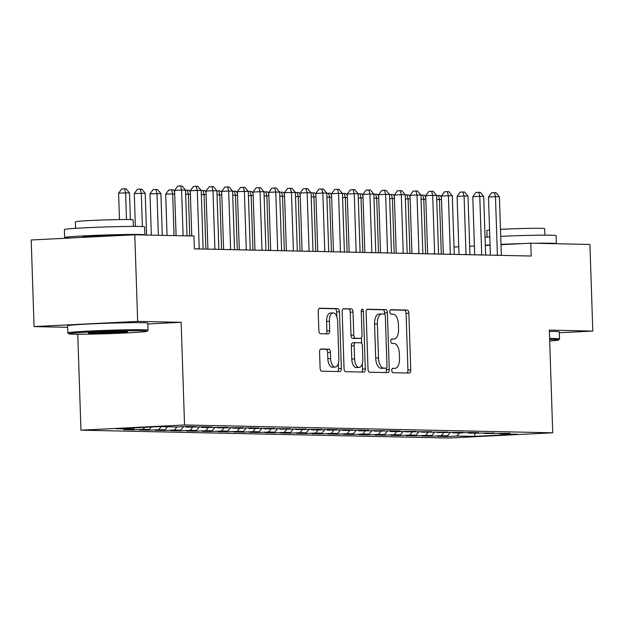 <?xml version="1.0" encoding="UTF-8"?>
<svg xmlns="http://www.w3.org/2000/svg" width="624" height="624" viewBox="0 0 624 624"><rect width="100%" height="100%" fill="white"/><g stroke="black" fill="none" stroke-linecap="round" stroke-linejoin="round"><path stroke-width="0.94" d="M391.794 370.492A2.207 1.076 87.1 0 0 392.948 372.715L409.313 373.066A3.151 1.537 87.1 0 0 409.367 373.066A3.151 1.537 87.1 0 0 410.748 369.946L408.868 313.264A3.151 1.537 87.1 0 0 407.222 310.081L390.858 309.738A2.207 1.076 87.1 0 0 390.819 309.738A2.207 1.076 87.1 0 0 389.852 311.914A2.207 1.076 87.1 0 0 390.998 314.145L393.12 314.192A10.085 4.922 87.1 0 1 398.385 324.371L398.541 329.098A10.085 4.922 87.1 0 1 394.118 339.066A10.085 4.922 87.1 0 1 393.947 339.066L391.825 339.019A2.207 1.076 87.1 0 0 391.786 339.019A2.207 1.076 87.1 0 0 390.819 341.203A2.207 1.076 87.1 0 0 391.973 343.426L394.095 343.473A10.085 4.922 87.1 0 1 399.352 353.66L399.516 358.379A10.085 4.922 87.1 0 1 395.086 368.347A10.085 4.922 87.1 0 1 394.914 368.355L392.8 368.308A2.207 1.076 87.1 0 0 392.761 368.308A2.207 1.076 87.1 0 0 391.794 370.492M321.001 349.003A3.151 1.537 87.1 0 0 320.947 349.003A3.151 1.537 87.1 0 0 319.566 352.115L320.089 368.02A3.151 1.537 87.1 0 0 321.734 371.202L339.916 371.592A3.151 1.537 87.1 0 0 339.971 371.584A3.151 1.537 87.1 0 0 341.351 368.472L339.472 311.789A3.151 1.537 87.1 0 0 337.826 308.607L319.644 308.225A3.151 1.537 87.1 0 0 319.589 308.225A3.151 1.537 87.1 0 0 318.209 311.337L318.848 330.548A3.151 1.537 87.1 0 0 320.494 333.731L328.271 333.895A3.151 1.537 87.1 0 0 328.325 333.895A3.151 1.537 87.1 0 0 329.706 330.775L329.394 321.251A8.432 4.111 87.1 0 1 333.091 312.92A8.432 4.111 87.1 0 1 337.631 321.43L338.871 358.745A8.432 4.111 87.1 0 1 335.174 367.076A8.432 4.111 87.1 0 1 330.626 358.566L330.424 352.349A3.151 1.537 87.1 0 0 328.778 349.167L320.892 349.003M147.833 323.989L181.139 322.319L137.67 321.391L134.792 234.772L193.963 236.028L194.384 248.859L531.188 256.027L530.759 243.188L500.986 244.686M181.139 322.319L184.548 424.975L552.731 432.806L449.14 438.009L80.948 430.186L184.548 424.975M559.338 332.756L592.8 331.071L549.331 330.143L552.731 432.806M592.8 331.071L589.93 244.452L530.759 243.188M368.004 369.041A3.151 1.537 87.1 0 0 369.642 372.224L387.824 372.606A3.151 1.537 87.1 0 0 387.878 372.606A3.151 1.537 87.1 0 0 389.259 369.494L387.379 312.811A3.151 1.537 87.1 0 0 385.733 309.629L367.559 309.239A3.151 1.537 87.1 0 0 367.505 309.239A3.151 1.537 87.1 0 0 366.116 312.359L368.004 369.041M363.87 372.099L345.688 371.709A3.151 1.537 87.1 0 1 344.042 368.527L342.163 311.844A3.151 1.537 87.1 0 1 343.551 308.732A3.151 1.537 87.1 0 1 343.598 308.732L351.382 308.896A3.151 1.537 87.1 0 1 353.028 312.078L353.785 335.065A3.151 1.537 87.1 0 0 355.43 338.247L360.594 338.356A3.151 1.537 87.1 0 0 360.649 338.356A3.151 1.537 87.1 0 0 362.029 335.244L361.234 311.306A2.207 1.076 87.1 0 1 362.201 309.13A2.207 1.076 87.1 0 1 363.394 311.353L365.305 368.979A3.151 1.537 87.1 0 1 363.925 372.099A3.151 1.537 87.1 0 1 363.87 372.099M446.971 435.841L446.995 436.519L456.932 436.02L474.201 436.387L517.319 434.218L500.05 433.852L509.987 433.352L484.357 433.516L494.294 433.017L468.663 433.181L478.6 432.682L469.186 432.487L459.248 432.986L452.969 432.845L462.907 432.346L437.276 432.518L447.213 432.019L421.582 432.182L431.519 431.683L405.889 431.847L415.826 431.348L396.466 431.644L390.195 431.512L400.132 431.012L390.718 430.817L374.501 431.184L384.439 430.685L358.8 430.849L368.745 430.349L359.323 430.147L343.106 430.513L353.051 430.014L343.629 429.811L327.413 430.178L337.358 429.679L327.935 429.476L317.998 429.983L311.719 429.842L321.656 429.343L296.026 429.515L305.963 429.016L280.332 429.179L290.269 428.68L264.638 428.844L274.576 428.345L248.945 428.509L258.882 428.009L249.467 427.814L239.53 428.314L233.251 428.173L243.188 427.674L217.558 427.846L227.495 427.346L201.864 427.51L211.801 427.011L202.387 426.808L186.163 427.175L196.108 426.676L186.693 426.473L176.748 426.972L159.487 426.605L116.368 428.774L133.63 429.14L134.667 427.853M446.995 436.519L437.58 436.316L447.517 435.817L441.238 435.685L443.687 432.643M431.278 435.513L431.301 436.184L441.238 435.685M431.301 436.184L421.886 435.981L431.824 435.482L425.545 435.349L427.994 432.307M415.584 435.178L415.607 435.848L425.545 435.349M415.607 435.848L406.193 435.646L416.13 435.146L409.851 435.014L412.3 431.972M399.89 434.842L399.914 435.513L409.851 435.014M399.914 435.513L390.499 435.318L400.436 434.819L394.157 434.678L396.607 431.644M384.197 434.507L384.22 435.178L394.157 434.678M384.22 435.178L374.806 434.983L384.743 434.483L378.464 434.351L380.905 431.309M368.503 434.171L368.527 434.85L378.464 434.351M368.527 434.85L359.104 434.647L369.049 434.148L362.77 434.015L365.212 430.973M352.81 433.844L352.833 434.515L362.77 434.015M352.833 434.515L343.411 434.312L353.356 433.813L347.077 433.68L349.518 430.638M337.116 433.508L337.139 434.179L347.077 433.68M337.139 434.179L327.717 433.976L337.662 433.477L331.383 433.345L333.824 430.303M321.422 433.173L321.438 433.844L331.383 433.345M321.438 433.844L312.023 433.649L321.961 433.15L315.689 433.009L318.131 429.975M305.721 432.838L305.744 433.508L315.689 433.009M305.744 433.508L296.33 433.313L306.267 432.814L299.996 432.682L302.437 429.64M290.027 432.51L290.051 433.181L299.996 432.682M290.051 433.181L280.636 432.978L290.573 432.479L284.294 432.346L286.744 429.304M274.334 432.175L274.357 432.845L284.294 432.346M274.357 432.845L264.943 432.643L274.88 432.143L268.601 432.011L271.05 428.969M258.64 431.839L258.664 432.51L268.601 432.011M258.664 432.51L249.249 432.307L259.186 431.808L252.907 431.675L255.356 428.641M242.947 431.504L242.97 432.175L252.907 431.675M242.97 432.175L233.555 431.98L243.493 431.48L237.214 431.348L239.663 428.306M227.253 431.168L227.276 431.847L237.214 431.348M227.276 431.847L217.862 431.644L227.799 431.145L221.52 431.012L223.969 427.97M211.559 430.841L211.583 431.512L221.52 431.012M211.583 431.512L202.168 431.309L212.105 430.81L205.826 430.677L208.276 427.635M195.866 430.505L195.889 431.176L205.826 430.677M195.889 431.176L186.475 430.973L196.412 430.474L190.133 430.342L192.574 427.3M180.172 430.17L180.196 430.841L190.133 430.342M180.196 430.841L170.773 430.646L180.718 430.139L174.439 430.006L176.881 426.972M164.479 429.835L164.502 430.505L174.439 430.006M164.502 430.505L155.08 430.31L165.025 429.811L158.746 429.679L161.179 426.644M148.785 429.499L148.801 430.178L158.746 429.679M148.801 430.178L139.386 429.975L149.331 429.476L143.052 429.343L144.651 427.354M133.091 429.172L133.107 429.842L143.052 429.343M133.107 429.842L123.692 429.64L133.63 429.14M186.163 427.175L185.554 426.535M201.864 427.51L201.256 426.863M149.331 429.476L151.304 427.019M217.558 427.846L216.949 427.198M165.025 429.811L167.458 426.777M233.251 428.173L232.643 427.534M180.718 430.139L183.534 426.637M248.945 428.509L248.336 427.869M196.412 430.474L199.235 426.964M264.638 428.844L264.03 428.204M212.105 430.81L214.929 427.3M280.332 429.179L279.724 428.532M227.799 431.145L230.623 427.635M296.026 429.515L295.417 428.867M243.493 431.48L246.316 427.97M311.719 429.842L311.111 429.203M259.186 431.808L262.01 428.306M327.413 430.178L326.804 429.538M274.88 432.143L277.703 428.633M343.106 430.513L342.498 429.874M290.573 432.479L293.397 428.969M358.8 430.849L358.192 430.201M306.267 432.814L309.091 429.304M374.501 431.184L373.885 430.537M321.961 433.15L324.784 429.64M390.195 431.512L389.587 430.872M337.662 433.477L340.478 429.975M405.889 431.847L405.28 431.207M353.356 433.813L356.171 430.303M421.582 432.182L420.974 431.543M369.049 434.148L371.865 430.638M437.276 432.518L436.667 431.87M384.743 434.483L387.566 430.973M452.969 432.845L452.361 432.206M400.436 434.819L403.26 431.309M468.663 433.181L468.055 432.541M416.13 435.146L418.954 431.644M484.357 433.516L483.748 432.877M431.824 435.482L434.647 431.972M500.05 433.852L499.442 433.204M447.517 435.817L450.341 432.307M134.792 234.772L31.2 239.975L34.07 326.594L67.618 327.311M137.67 321.391L34.07 326.594M77.766 334.238L80.948 430.186M490.074 245.24L485.332 245.474M474.419 246.02L469.677 246.262M458.757 246.808L454.015 247.049M474.201 436.387L475.223 433.306M456.932 436.02L459.381 432.978M394.914 368.355L392.379 368.48A10.085 4.922 87.1 0 0 392.457 368.48M393.947 339.066L391.404 339.191A10.085 4.922 87.1 0 0 391.49 339.191M407.051 373.019A3.151 1.537 87.1 0 0 407.948 370.087L406.068 313.404A3.151 1.537 87.1 0 0 404.422 310.222L390.413 309.925M384.618 314.192L384.579 312.952A3.151 1.537 87.1 0 0 382.933 309.769L367.021 309.426M385.554 372.559A3.151 1.537 87.1 0 0 386.459 369.634L386.404 367.988M385.983 368.16A2.207 1.076 87.1 0 0 386.022 368.16A2.207 1.076 87.1 0 0 386.989 365.984L385.336 316.228A2.207 1.076 87.1 0 0 384.189 313.997L381.95 313.95A10.085 4.922 87.1 0 0 381.779 313.958A10.085 4.922 87.1 0 0 377.356 323.926L378.487 357.934A10.085 4.922 87.1 0 0 383.752 368.113L385.983 368.16L383.183 368.3A2.207 1.076 87.1 0 0 383.222 368.3A2.207 1.076 87.1 0 0 383.261 368.3M381.607 313.966L379.15 314.09A10.085 4.922 87.1 0 0 378.979 314.098A10.085 4.922 87.1 0 0 374.556 324.067L377.356 323.926M383.183 368.3L380.952 368.254A10.085 4.922 87.1 0 1 375.687 358.075L374.556 324.067M343.067 308.919L351.382 308.896M357.903 338.489A3.151 1.537 87.1 0 1 357.848 338.497A3.151 1.537 87.1 0 1 357.794 338.497L352.63 338.387A3.151 1.537 87.1 0 1 350.992 335.205L350.228 312.218A3.151 1.537 87.1 0 0 348.582 309.036M361.468 337.795L361.647 343.364M362.326 363.62L362.505 369.119L365.305 368.979M354.58 358.917A8.432 4.111 87.1 0 0 359.12 367.427A8.432 4.111 87.1 0 0 362.825 359.096L362.388 345.946A3.151 1.537 87.1 0 0 360.742 342.763L355.579 342.654A3.151 1.537 87.1 0 0 355.524 342.654A3.151 1.537 87.1 0 0 354.143 345.774L354.58 358.917L351.78 359.057A8.432 4.111 87.1 0 0 356.327 367.567L359.12 367.427M355.469 342.662L352.778 342.794A3.151 1.537 87.1 0 0 352.724 342.794A3.151 1.537 87.1 0 0 351.343 345.914L354.143 345.774M351.78 359.057L351.343 345.914M361.6 372.052A3.151 1.537 87.1 0 0 362.505 369.119M335.174 367.076L332.374 367.216A8.432 4.111 87.1 0 1 327.834 358.706L327.623 352.49A3.151 1.537 87.1 0 0 325.978 349.307L320.463 349.19M333.091 312.92L330.291 313.061A8.432 4.111 87.1 0 0 326.594 321.391L329.394 321.251M326.009 333.848A3.151 1.537 87.1 0 0 326.906 330.915L326.594 321.391M336.835 316.875L336.671 311.93A3.151 1.537 87.1 0 0 335.026 308.747L319.114 308.412M337.646 371.537A3.151 1.537 87.1 0 0 338.551 368.612L338.372 363.269M441.511 199.555L439.475 199.516L441.293 254.116M436.628 195.562L439.99 195.507L441.433 197.239M438.415 195.476L439.475 199.516L436.761 199.649M497.414 255.31A3.214 1.568 87.1 0 0 497.414 255.091L495.472 196.7L499.403 196.786L501.337 255.177A3.214 1.568 87.1 0 0 501.345 255.388M490.402 255.161L488.475 197.051L495.472 196.7L494.411 192.66L495.986 192.699L499.403 196.786M488.475 197.051L491.611 192.8L494.411 192.66M425.818 199.228L423.782 199.181L425.599 253.781M420.935 195.234L424.297 195.172L425.74 196.903M422.721 195.14L423.782 199.181L421.067 199.321M410.124 198.892L408.088 198.845L409.906 253.445M405.233 194.899L408.595 194.844L410.046 196.568M407.027 194.805L408.088 198.845L405.374 198.986M481.72 254.974A3.214 1.568 87.1 0 0 481.72 254.756L479.778 196.365L483.701 196.451L485.644 254.842A3.214 1.568 87.1 0 0 485.651 255.06M474.708 254.826L472.781 196.724L479.778 196.365L478.717 192.325L480.293 192.364L483.701 196.451M472.781 196.724L475.917 192.465L478.717 192.325M466.027 254.639A3.214 1.568 87.1 0 0 466.027 254.42L464.084 196.037L468.008 196.115L469.95 254.506A3.214 1.568 87.1 0 0 469.958 254.725M459.014 254.491L457.088 196.388L464.084 196.037L463.024 191.997L464.591 192.028L468.008 196.115M457.088 196.388L460.223 192.137L463.024 191.997M549.689 340.985A39.179 1.193 178.1 0 0 558.597 339.971A39.179 1.193 178.1 0 0 553.613 339.511A39.179 1.193 178.1 0 0 549.635 339.472M549.604 338.458A40.147 1.225 -1.9 0 1 554.424 338.512A40.147 1.225 -1.9 0 1 559.541 338.933A40.147 1.225 -1.9 0 1 559.525 338.972L558.597 339.971M485.059 237.214A40.147 1.225 -1.9 0 1 489.801 236.909M500.713 236.34A40.147 1.225 -1.9 0 1 550.992 235.209A40.147 1.225 -1.9 0 1 556.117 235.63L556.382 243.656A40.147 1.225 -1.9 0 1 556.304 243.734M485.324 245.232A40.147 1.225 -1.9 0 1 490.066 244.928M500.978 244.358A40.147 1.225 -1.9 0 1 524.183 243.524M534.979 243.282A40.147 1.225 -1.9 0 1 551.257 243.227A40.147 1.225 -1.9 0 1 556.382 243.656M487.079 237.073L486.86 230.545A28.907 0.881 -1.9 0 1 489.575 230.077M500.479 229.343A28.907 0.881 -1.9 0 1 540.946 228.322A28.907 0.881 -1.9 0 1 544.635 228.626L544.853 235.154M549.37 331.406A40.147 1.225 -1.9 0 1 554.19 331.453A40.147 1.225 -1.9 0 1 559.307 331.882L559.541 338.933M142.108 330.767A39.179 1.193 178.1 0 0 97.461 331.679A39.179 1.193 178.1 0 0 68.812 333.817A39.179 1.193 178.1 0 0 73.796 334.199A39.179 1.193 178.1 0 0 117.289 333.333A39.179 1.193 178.1 0 0 147.092 331.219A39.179 1.193 178.1 0 0 142.108 330.767M68.812 333.817L67.821 332.881A40.147 1.225 -1.9 0 1 67.798 332.849A40.147 1.225 -1.9 0 1 97.765 330.673A40.147 1.225 -1.9 0 1 142.919 329.761A40.147 1.225 -1.9 0 1 148.036 330.19A40.147 1.225 -1.9 0 1 148.021 330.221L147.092 331.219M125.026 331.625A19.594 0.601 -1.9 0 1 127.522 331.812A19.594 0.601 -1.9 0 1 113.194 332.881A19.594 0.601 -1.9 0 1 90.87 333.341A19.594 0.601 -1.9 0 1 88.382 333.107A19.594 0.601 -1.9 0 1 103.28 332.054A19.594 0.601 -1.9 0 1 125.026 331.625M97.204 332.335A18.626 0.569 178.1 0 0 118.661 331.625M70.434 238.001A40.147 1.225 -1.9 0 1 69.763 237.994A40.147 1.225 -1.9 0 1 64.639 237.565L64.373 229.546A40.147 1.225 -1.9 0 1 94.333 227.37A40.147 1.225 -1.9 0 1 139.487 226.457A40.147 1.225 -1.9 0 1 144.612 226.879L144.877 234.905A40.147 1.225 -1.9 0 1 144.799 234.983M64.639 237.565A40.147 1.225 -1.9 0 1 94.598 235.388A40.147 1.225 -1.9 0 1 139.753 234.476A40.147 1.225 -1.9 0 1 144.877 234.905M75.574 228.322L75.364 221.793A28.907 0.881 -1.9 0 1 96.931 220.225A28.907 0.881 -1.9 0 1 129.449 219.57A28.907 0.881 -1.9 0 1 133.138 219.874L133.349 226.411M67.798 332.849L67.564 325.79A40.147 1.225 -1.9 0 1 97.531 323.614A40.147 1.225 -1.9 0 1 142.685 322.702A40.147 1.225 -1.9 0 1 147.802 323.131L148.036 330.19M82.945 237.377L82.93 236.956A21.84 0.663 -1.9 0 1 99.232 235.771A21.84 0.663 -1.9 0 1 123.794 235.279A21.84 0.663 -1.9 0 1 124.418 235.295M394.43 198.557L392.395 198.518L394.204 253.11M389.54 194.563L392.902 194.509L394.352 196.24M391.334 194.477L392.395 198.518L389.68 198.65M378.729 198.221L376.701 198.182L378.511 252.775M373.846 194.228L377.208 194.173L378.659 195.905M375.64 194.142L376.701 198.182L373.987 198.315M450.333 254.303A3.214 1.568 87.1 0 0 450.333 254.093L448.391 195.702L452.314 195.788L454.256 254.171A3.214 1.568 87.1 0 0 454.264 254.389M443.321 254.155L441.394 196.053L448.391 195.702L447.33 191.662L448.898 191.693L452.314 195.788M441.394 196.053L444.53 191.802L447.33 191.662M434.639 253.968A3.214 1.568 87.1 0 0 434.632 253.757L432.697 195.367L436.621 195.452L438.555 253.843A3.214 1.568 87.1 0 0 438.571 254.054M427.627 253.82L425.701 195.718L432.697 195.367L431.636 191.326L433.204 191.357L436.621 195.452M425.701 195.718L428.836 191.467L431.636 191.326M363.035 197.886L361.007 197.847L362.817 252.447M358.153 193.9L361.514 193.838L362.957 195.569M359.947 193.807L361.007 197.847L358.293 197.98M418.946 253.64A3.214 1.568 87.1 0 0 418.938 253.422L417.004 195.031L420.927 195.117L422.861 253.508A3.214 1.568 87.1 0 0 422.877 253.718M411.934 253.492L410.007 195.382L417.004 195.031L415.943 190.991L417.511 191.03L420.927 195.117M410.007 195.382L413.143 191.131L415.943 190.991M347.342 197.558L345.314 197.512L347.123 252.112M342.459 193.565L345.821 193.502L347.264 195.234M344.253 193.471L345.314 197.512L342.599 197.652M403.252 253.305A3.214 1.568 87.1 0 0 403.244 253.087L401.31 194.696L405.233 194.782L407.168 253.172A3.214 1.568 87.1 0 0 407.183 253.391M396.24 253.157L394.313 195.055L401.31 194.696L400.249 190.663L401.817 190.694L405.233 194.782M394.313 195.055L397.449 190.804L400.249 190.663M331.648 197.223L329.62 197.176L331.43 251.776M326.765 193.229L330.127 193.175L331.57 194.906M328.559 193.136L329.62 197.176L326.898 197.317M387.559 252.97A3.214 1.568 87.1 0 0 387.551 252.751L385.616 194.368L389.54 194.446L391.474 252.837A3.214 1.568 87.1 0 0 391.49 253.055M380.546 252.821L378.62 194.719L385.616 194.368L384.556 190.328L386.123 190.359L389.54 194.446M378.62 194.719L381.755 190.468L384.556 190.328M315.955 196.888L313.927 196.849L315.736 251.441M311.072 192.894L314.434 192.839L315.877 194.571M312.866 192.808L313.927 196.849L311.204 196.981M371.865 252.634A3.214 1.568 87.1 0 0 371.857 252.424L369.923 194.033L373.846 194.119L375.781 252.502A3.214 1.568 87.1 0 0 375.796 252.72M364.853 252.486L362.918 194.384L369.923 194.033L368.862 189.992L370.43 190.024L373.846 194.119M362.918 194.384L366.062 190.133L368.862 189.992M300.261 196.552L298.233 196.513L300.043 251.113M295.378 192.559L298.74 192.504L300.183 194.236M297.172 192.473L298.233 196.513L295.511 196.646M356.164 252.307A3.214 1.568 87.1 0 0 356.164 252.088L354.229 193.697L358.153 193.783L360.087 252.174A3.214 1.568 87.1 0 0 360.095 252.385M349.151 252.151L347.225 194.048L354.229 193.697L353.168 189.657L354.736 189.688L358.153 193.783M347.225 194.048L350.368 189.797L353.168 189.657M284.567 196.225L282.539 196.178L284.349 250.778M279.685 192.231L283.046 192.169L284.489 193.9M281.479 192.137L282.539 196.178L279.817 196.318M340.47 251.971A3.214 1.568 87.1 0 0 340.47 251.753L338.536 193.362L342.459 193.448L344.393 251.839A3.214 1.568 87.1 0 0 344.401 252.049M333.458 251.823L331.531 193.713L338.536 193.362L337.475 189.322L339.043 189.361L342.459 193.448M331.531 193.713L334.675 189.462L337.475 189.322M268.874 195.889L266.846 195.842L268.655 250.442M263.991 191.896L267.353 191.841L268.796 193.565M265.785 191.802L266.846 195.842L264.124 195.983M324.776 251.636A3.214 1.568 87.1 0 0 324.776 251.417L322.842 193.034L326.765 193.112L328.7 251.503A3.214 1.568 87.1 0 0 328.708 251.722M317.764 251.488L315.838 193.385L322.842 193.034L321.773 188.994L323.349 189.025L326.765 193.112M315.838 193.385L318.981 189.134L321.773 188.994M253.18 195.554L251.144 195.507L252.962 250.107M248.297 191.56L251.659 191.506L253.102 193.237M250.084 191.467L251.144 195.507L248.43 195.647M309.083 251.3A3.214 1.568 87.1 0 0 309.083 251.09L307.141 192.699L311.064 192.777L313.006 251.168A3.214 1.568 87.1 0 0 313.014 251.386M302.071 251.152L300.144 193.05L307.141 192.699L306.08 188.659L307.655 188.69L311.064 192.777M300.144 193.05L303.28 188.799L306.08 188.659M237.487 195.218L235.451 195.179L237.268 249.772M232.604 191.225L235.966 191.17L237.409 192.902M234.39 191.139L235.451 195.179L232.736 195.312M293.389 250.965A3.214 1.568 87.1 0 0 293.389 250.754L291.447 192.364L295.37 192.449L297.313 250.832A3.214 1.568 87.1 0 0 297.32 251.051M286.377 250.817L284.45 192.715L291.447 192.364L290.386 188.323L291.962 188.354L295.37 192.449M284.45 192.715L287.586 188.464L290.386 188.323M221.793 194.883L219.757 194.844L221.575 249.444M216.902 190.889L220.264 190.835L221.715 192.566M218.696 190.804L219.757 194.844L217.043 194.977M277.696 250.637A3.214 1.568 87.1 0 0 277.696 250.419L275.753 192.028L279.677 192.114L281.619 250.505A3.214 1.568 87.1 0 0 281.627 250.715M270.683 250.481L268.757 192.379L275.753 192.028L274.693 187.988L276.26 188.027L279.677 192.114M268.757 192.379L271.892 188.128L274.693 187.988M206.092 194.555L204.064 194.509L205.873 249.109M201.209 190.562L204.571 190.499L206.021 192.231M203.003 190.468L204.064 194.509L201.349 194.649M262.002 250.302A3.214 1.568 87.1 0 0 262.002 250.084L260.06 191.693L263.983 191.779L265.925 250.169A3.214 1.568 87.1 0 0 265.933 250.388M254.99 250.154L253.063 192.044L260.06 191.693L258.999 187.652L260.567 187.691L263.983 191.779M253.063 192.044L256.199 187.793L258.999 187.652M190.398 194.22L188.37 194.173L189.758 235.942M185.515 190.226L188.877 190.172L190.328 191.896M187.309 190.133L188.37 194.173L185.656 194.314M246.308 249.967A3.214 1.568 87.1 0 0 246.301 249.748L244.366 191.365L248.29 191.443L250.224 249.834A3.214 1.568 87.1 0 0 250.24 250.052M239.296 249.818L237.37 191.716L244.366 191.365L243.305 187.325L244.873 187.356L248.29 191.443M237.37 191.716L240.505 187.465L243.305 187.325M174.704 193.885L165.68 194.197L167.045 235.459M165.68 194.197L168.815 189.946L171.616 189.805L172.676 193.838L174.065 235.607M171.616 189.805L173.183 189.836L174.626 191.568M230.615 249.631A3.214 1.568 87.1 0 0 230.607 249.421L228.673 191.03L232.596 191.116L234.53 249.499A3.214 1.568 87.1 0 0 234.546 249.717M223.603 249.483L221.676 191.381L228.673 191.03L227.612 186.989L229.18 187.021L232.596 191.116M221.676 191.381L224.812 187.13L227.612 186.989M162.295 235.357L160.906 193.588L149.986 193.861L151.351 235.123M149.986 193.861L153.122 189.61L155.922 189.47L156.983 193.51L158.371 235.271M155.922 189.47L157.49 189.501L160.906 193.588M214.921 249.296A3.214 1.568 87.1 0 0 214.913 249.085L212.979 190.694L216.902 190.78L218.837 249.171A3.214 1.568 87.1 0 0 218.852 249.382M207.909 249.148L205.982 191.045L212.979 190.694L211.918 186.654L213.486 186.685L216.902 190.78M205.982 191.045L209.118 186.794L211.918 186.654M146.601 235.022L145.213 193.261L134.285 193.526L135.377 226.411M134.285 193.526L137.428 189.275L140.228 189.134L141.289 193.175L142.397 226.559M140.228 189.134L141.796 189.166L145.213 193.261M199.228 248.968A3.214 1.568 87.1 0 0 199.22 248.75L197.285 190.359L201.209 190.445L203.143 248.836A3.214 1.568 87.1 0 0 203.159 249.046M191.786 235.981L190.281 190.71L197.285 190.359L196.225 186.319L197.792 186.358L201.209 190.445M190.281 190.71L193.424 186.459L196.225 186.319M130.4 219.593L129.519 192.925L125.596 192.839L118.591 193.19L119.473 219.578M118.591 193.19L121.735 188.939L124.535 188.799L125.596 192.839L126.477 219.539M124.535 188.799L126.103 188.83L129.519 192.925M183.105 235.802L181.592 190.024L185.515 190.109L187.028 235.88M176.093 235.654L174.587 190.382L181.592 190.024L180.531 185.991L182.099 186.022L185.515 190.109M174.587 190.382L177.731 186.131L180.531 185.991M404.422 310.222L407.222 310.081M406.068 313.404L408.868 313.264M407.948 370.087L410.748 369.946M382.933 309.769L385.733 309.629M384.579 312.952L387.379 312.811M386.459 369.634L389.259 369.494M375.687 358.075L378.487 357.934M380.952 368.254L383.752 368.113M350.228 312.218L353.028 312.078M350.992 335.205L353.785 335.065M352.63 338.387L355.43 338.247M357.794 338.497L360.594 338.356M361.241 311.462L363.394 311.353M325.978 349.307L328.778 349.167M327.623 352.49L330.424 352.349M327.834 358.706L330.626 358.566M326.906 330.915L329.706 330.775M335.026 308.747L337.826 308.607M336.671 311.93L339.472 311.789M338.551 368.612L341.351 368.472M497.414 255.091L494.395 255.239M481.72 254.756L478.702 254.912M466.027 254.42L463.008 254.576M450.333 254.093L447.314 254.241M434.632 253.757L431.621 253.906M418.938 253.422L415.927 253.57M403.244 253.087L400.234 253.243M387.551 252.751L384.54 252.907M371.857 252.424L368.839 252.572M356.164 252.088L353.145 252.236M340.47 251.753L337.451 251.909M324.776 251.417L321.758 251.573M309.083 251.09L306.064 251.238M293.389 250.754L290.371 250.903M277.696 250.419L274.677 250.567M262.002 250.084L258.983 250.24M246.301 249.748L243.29 249.904M230.607 249.421L227.596 249.569M214.913 249.085L211.903 249.233M199.22 248.75L196.201 248.898M392.371 368.488L395.086 368.347M391.396 339.199L394.118 339.066M383.222 368.3L386.022 368.16M378.979 314.098L381.779 313.958M357.848 338.497L360.649 338.356M352.724 342.794L355.524 342.654"/></g></svg>
